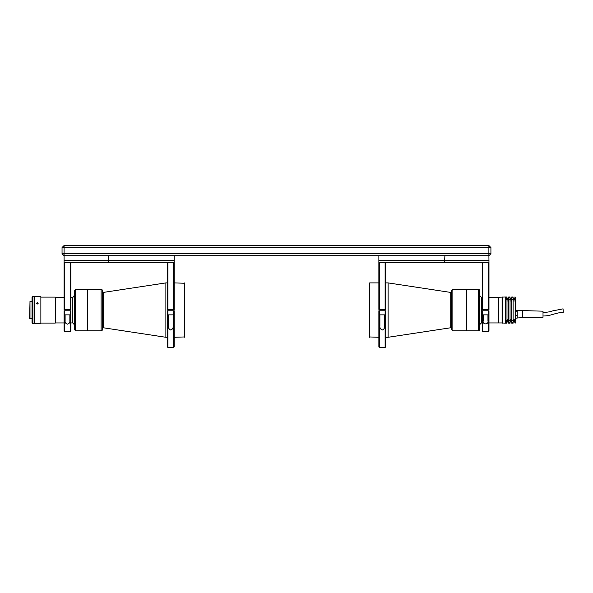 <?xml version="1.0" encoding="UTF-8"?>
<svg xmlns="http://www.w3.org/2000/svg" width="593" height="593" viewBox="0 0 593 593"><rect width="100%" height="100%" fill="white"/><g stroke="black" fill="none" stroke-linecap="round" stroke-linejoin="round"><path stroke-width="0.89" d="M64.081 245.524L62.043 247.563L62.043 253.678L488.884 253.678L488.884 247.563L64.081 247.563L64.081 245.524L488.884 245.524L490.922 247.563L490.922 253.678L488.884 255.716L64.081 255.716L64.081 260.475L174.194 260.475L174.194 262.514L64.081 262.514L64.081 260.475M62.043 253.678L64.081 255.716L64.081 247.563L62.043 247.563M490.922 253.678L488.884 253.678L488.973 262.514L378.868 262.514L378.868 260.475L488.973 260.475M488.884 245.524L488.884 247.563L490.922 247.563M450.724 327.759L450.724 292.431L451.503 291.756L451.503 328.426L450.724 327.759L388.104 337.284L388.104 282.905L385.665 282.905M369.661 337.284L369.661 282.905L369.32 336.943L378.868 337.284M452.867 289.362L451.503 290.726L451.503 329.463L452.867 330.827L466.343 330.827L466.343 289.362L466.343 330.827L478.321 330.827L478.321 289.362L452.867 289.362L452.867 330.827M488.973 322.94L502.093 322.94L502.093 297.249L502.093 322.94L505.221 323.178L505.221 297.011L498.698 297.249L498.698 322.94L498.698 297.249L488.973 297.249M479.685 290.726L479.685 329.463L479.685 290.726A1.356 1.356 0 0 0 478.321 289.362M479.685 329.463A1.356 1.356 0 0 1 478.321 330.827M479.685 328.107L479.685 292.082M502.33 297.011L502.33 323.178M513.101 297.011L513.101 297.908L511.744 297.908L511.744 297.011L513.101 297.011M510.047 297.011L510.047 297.908L508.683 297.908L508.683 297.011L510.047 297.011M506.985 297.011L506.985 297.908L505.288 297.908L505.288 297.011L506.985 297.011M515.821 319.716L515.147 320.309L515.147 299.88L515.821 300.473L515.821 322.496L515.147 323.178L514.806 322.281L515.147 323.178M513.101 321.955L514.806 321.955M514.806 322.281L514.806 321.206L513.101 321.206L513.101 323.178L511.744 323.178L511.744 321.206L510.047 321.206L510.047 323.178L508.683 323.178L508.683 321.206L506.985 321.206L506.985 323.178L505.288 323.178L505.288 321.525M510.047 321.955L511.744 321.955M506.985 321.955L508.683 321.955M515.147 297.011L515.821 297.686L515.821 298.501L514.806 297.011L515.147 297.908M515.147 299.88L515.147 320.309M515.147 322.281L515.821 321.688M506.985 322.281L505.288 322.281M510.047 322.281L508.683 322.281M513.101 322.281L511.744 322.281M513.101 319.234L514.806 319.234M513.101 320.309L511.744 320.309L511.744 299.88L513.101 299.88L513.101 320.309M510.047 319.234L511.744 319.234M510.047 320.309L508.683 320.309L508.683 299.88L510.047 299.88L510.047 320.309M506.985 319.234L508.683 319.234M506.985 320.309L505.288 320.309L505.288 299.88L506.985 299.88L506.985 320.309M508.683 300.947L506.985 300.947M511.744 300.947L510.047 300.947M514.806 300.947L513.101 300.947M515.821 298.501L515.821 300.473M513.101 297.908L513.101 298.983L514.806 298.983L514.806 297.908M510.047 297.908L510.047 298.983L511.744 298.983L511.744 297.908M506.985 297.908L506.985 298.983L508.683 298.983L508.683 297.908M505.288 298.657L505.288 297.908M522.618 310.843L522.618 317.64L543.01 317.307L543.01 311.184L515.821 310.384M517.185 311.725L515.821 311.725M515.821 318.107L517.185 318.107L517.185 315.587L515.821 315.587M543.01 315.98C551.349 316.032 554.403 312.889 563.217 312.311L563.076 308.849L552.402 310.954C550.786 311.71 547.65 312.229 543.01 312.511M517.185 315.587L517.185 317.981L522.618 317.64M517.185 310.51L517.185 315.52M506.578 321.413L506.578 320.309L506.578 321.413M506.511 320.309L506.511 321.48M506.578 299.88L506.578 298.724L506.578 299.88M103.249 327.759L103.249 292.431A0.682 0.682 0 0 1 102.463 291.756L102.463 328.426A0.682 0.682 0 0 1 103.249 327.759L165.87 337.284L165.87 282.905L167.396 282.905M174.194 337.284L184.645 336.943L184.645 283.246L174.194 282.905M167.396 337.284L165.87 337.284M103.249 292.431L165.87 282.905M101.106 330.827L101.106 289.362A1.356 1.356 0 0 1 102.463 290.726L102.463 329.463A1.356 1.356 0 0 1 101.106 330.827L87.631 330.827L87.631 289.362L87.631 330.827L75.645 330.827L74.288 329.463L74.288 290.726L74.288 329.463M101.106 289.362L75.645 289.362L75.645 330.827M184.645 336.943L184.645 283.246M73.925 324.297A1.356 1.356 0 0 0 72.568 322.94L70.878 322.94M64.081 322.94L55.275 322.94M72.568 322.94L72.568 297.249L70.878 297.249M64.081 297.249L55.275 297.249M72.568 297.249A1.356 1.356 0 0 0 73.925 295.885M41.206 297.115L55.275 297.115L55.275 323.074L41.206 323.074M37.329 323.659C38.426 323.689 38.426 323.689 37.329 323.659C36.232 323.689 36.232 323.689 37.329 323.659C36.232 323.689 36.232 323.689 37.329 323.659C36.232 323.689 36.232 323.689 37.329 323.659M36.521 323.682L34.409 323.689L34.409 296.5L40.865 296.5L40.865 323.689L38.182 323.689M37.329 302.571L38.182 303.297L37.329 304.046L36.484 303.297L37.329 302.571M40.865 296.5L40.865 323.689M29.991 318.723L29.991 301.459L29.65 318.389L32.029 318.723M32.711 323.689L32.029 323.007L32.029 297.182L32.711 296.5L32.711 323.689L34.068 323.689L34.068 296.5L32.711 296.5M74.288 310.095L74.288 328.107L74.288 310.095M444.542 262.514L444.906 255.716L378.868 255.716L378.868 260.475M488.432 310.776L488.973 310.776L488.973 330.894L488.432 331.435L488.432 310.776L482.724 310.776L482.724 331.435L482.176 330.894L482.176 310.776L482.724 310.776L482.176 310.776M487.957 320.835L487.957 314.853L483.199 314.853L483.199 320.835C482.25 324.853 488.877 324.912 487.957 320.835M488.973 263.062L488.973 309.583L488.432 309.583L488.432 262.514L488.973 263.062M488.432 309.583L482.176 309.583L482.176 263.062L482.724 262.514L482.724 309.583M385.116 310.776L385.665 310.776L385.665 346.935L385.116 347.476L385.116 310.776L378.868 310.776L379.409 310.776L379.409 347.476L378.868 346.935L378.868 310.776M384.642 325.676L384.642 314.853L379.883 314.853L379.883 325.676C379.631 327.759 380.417 329.219 382.248 330.064C384.101 329.241 384.901 327.773 384.642 325.676M378.868 309.413L378.868 263.062L379.409 262.514L379.409 309.413L378.868 309.413M385.116 309.413L385.665 309.413L385.665 263.062L385.116 262.514L385.116 309.413L379.409 309.413M385.116 262.514L379.409 262.514M108.512 262.514L108.156 255.716L174.194 255.716L174.194 260.475M65.104 320.835C64.933 322.57 65.727 323.674 67.483 324.149C69.24 323.674 70.033 322.57 69.863 320.835L69.863 314.853L65.104 314.853L65.104 320.835M70.878 310.776L70.337 310.776L70.878 310.776L70.878 330.894L70.337 331.435L70.337 310.776L69.01 310.776M65.949 310.776L64.081 310.776L64.63 310.776L64.63 331.435L70.337 331.435M64.63 331.435L64.081 330.894L64.081 310.776M70.337 310.776L64.63 310.776M64.63 309.583L64.63 262.514L64.081 263.062L64.081 309.583L70.337 309.583L70.337 262.514L70.878 263.062L70.878 309.583L70.337 309.583M168.412 325.676C168.16 327.766 168.953 329.234 170.791 330.064C172.637 329.234 173.43 327.766 173.171 325.676L173.171 314.853L168.412 314.853L168.412 325.676M173.645 310.776L167.396 310.776L167.938 310.776L167.396 310.776L167.396 346.935L167.938 347.476L173.645 347.476L173.645 310.776L174.194 310.776L174.194 346.935L173.645 347.476M167.938 310.776L167.938 347.476M167.396 309.413L167.396 263.062L167.938 262.514L167.938 309.413L167.396 309.413M174.194 309.413L174.194 263.062L173.645 262.514L173.645 309.413L174.194 309.413L167.938 309.413M173.645 262.514L167.938 262.514M482.176 297.249L481.405 297.249L481.405 322.94L480.041 324.297M515.821 320.643L506.511 320.643M515.821 299.547L506.578 299.547M505.221 298.657L506.511 298.657L506.511 299.88M184.304 337.284L184.304 282.905M369.661 282.905L378.868 282.905M450.724 292.431L388.104 282.905M385.665 337.284L388.104 337.284M481.405 297.249L480.041 295.885M481.405 322.94L482.176 322.94M506.985 298.235L508.683 298.235M510.047 298.235L511.744 298.235M513.101 298.235L514.806 298.235M505.221 321.525L506.511 321.525M29.991 301.459L32.029 301.459M75.645 289.362L74.288 290.726M488.432 331.435L482.724 331.435M385.116 347.476L379.409 347.476"/></g></svg>
